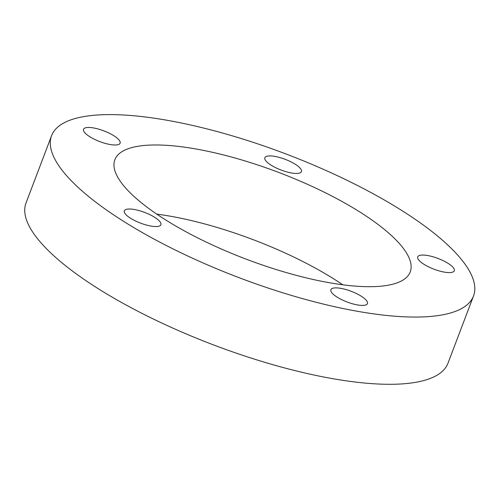 <?xml version="1.0" encoding="UTF-8"?>
<svg xmlns="http://www.w3.org/2000/svg" width="499" height="499" viewBox="0 0 499 499"><rect width="100%" height="100%" fill="white"/><g stroke="black" fill="none" stroke-linecap="round" stroke-linejoin="round"><path stroke-width="0.75" d="M342.819 284.792A157.977 46.307 20.8 0 0 156.736 214.108M200.492 239.283A157.977 46.307 -159.2 0 1 114.864 159.736A157.977 46.307 -159.2 0 1 278.991 172.542A157.977 46.307 -159.2 0 1 410.228 271.93A157.977 46.307 -159.2 0 1 200.492 239.283M173.895 249.332A225.679 66.155 -159.2 0 1 51.578 135.691A225.679 66.155 -159.2 0 1 286.039 153.991A225.679 66.155 -159.2 0 1 473.52 295.976A225.679 66.155 -159.2 0 1 173.895 249.332M275.46 167.589A19.561 5.732 -159.2 0 1 264.857 157.74A19.561 5.732 -159.2 0 1 285.178 159.324A19.561 5.732 -159.2 0 1 301.427 171.631A19.561 5.732 -159.2 0 1 275.46 167.589M428.323 266.728A19.561 5.732 -159.2 0 1 417.725 256.879A19.561 5.732 -159.2 0 1 438.041 258.463A19.561 5.732 -159.2 0 1 454.29 270.77A19.561 5.732 -159.2 0 1 428.323 266.728M341.472 299.543A19.561 5.732 -159.2 0 1 330.874 289.694A19.561 5.732 -159.2 0 1 351.19 291.285A19.561 5.732 -159.2 0 1 367.439 303.585A19.561 5.732 -159.2 0 1 341.472 299.543M134.93 220.683A19.561 5.732 -159.2 0 1 124.332 210.84A19.561 5.732 -159.2 0 1 144.654 212.424A19.561 5.732 -159.2 0 1 160.903 224.731A19.561 5.732 -159.2 0 1 134.93 220.683M94.13 139.134A19.561 5.732 -159.2 0 1 83.533 129.285A19.561 5.732 -159.2 0 1 103.854 130.869A19.561 5.732 -159.2 0 1 120.103 143.176A19.561 5.732 -159.2 0 1 94.13 139.134M473.52 295.976L447.983 363.21A225.679 66.155 -159.2 0 1 148.353 316.566A225.679 66.155 -159.2 0 1 26.035 202.925L51.578 135.691"/></g></svg>
